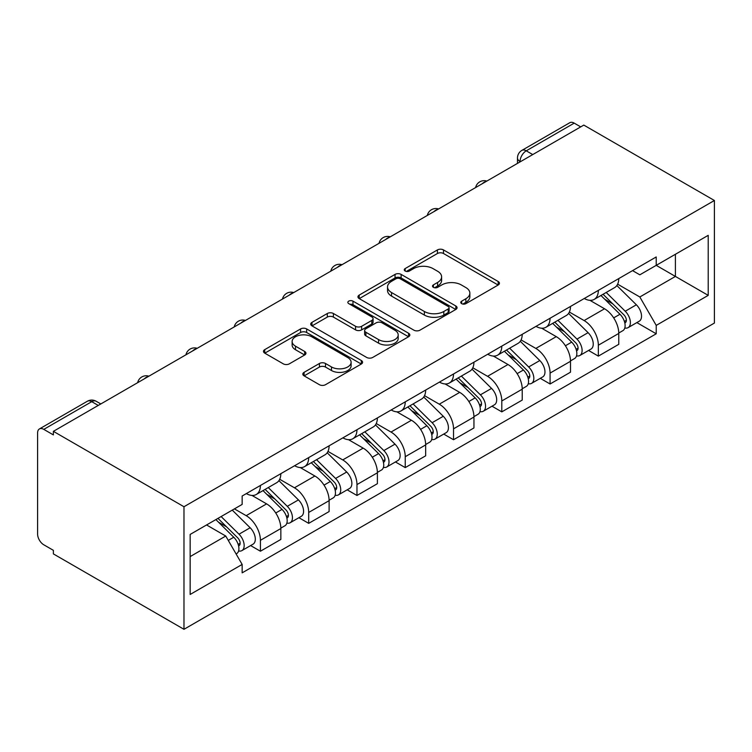 <?xml version="1.0" encoding="UTF-8"?>
<svg xmlns="http://www.w3.org/2000/svg" width="752" height="752" viewBox="0 0 752 752"><rect width="100%" height="100%" fill="white"/><g stroke="black" fill="none" stroke-linecap="round" stroke-linejoin="round"><path stroke-width="1.13" d="M461.653 303.639A3.008 1.739 0 0 0 465.911 303.639L498.181 285.008A4.296 2.482 0 0 0 499.441 283.25A4.296 2.482 0 0 0 498.181 281.502L443.501 249.927A4.296 2.482 0 0 0 437.429 249.927L405.159 268.567A3.008 1.739 0 0 0 404.275 269.789A3.008 1.739 0 0 0 405.159 271.021A3.008 1.739 0 0 0 409.408 271.021L413.581 268.605A13.743 7.934 0 0 1 433.02 268.605L437.579 271.237A13.743 7.934 0 0 1 441.612 276.849A13.743 7.934 0 0 1 437.579 282.461L433.406 284.876A3.008 1.739 0 0 0 432.522 286.098A3.008 1.739 0 0 0 433.406 287.33A3.008 1.739 0 0 0 437.655 287.33L441.838 284.914A13.743 7.934 0 0 1 461.277 284.914L465.826 287.546A13.743 7.934 0 0 1 469.859 293.158A13.743 7.934 0 0 1 465.826 298.77L461.653 301.185A3.008 1.739 0 0 0 460.769 302.407A3.008 1.739 0 0 0 461.653 303.639L461.653 301.185M304.081 372.343A4.296 2.482 0 0 0 302.821 374.092A4.296 2.482 0 0 0 304.081 375.85L319.421 384.704A4.296 2.482 0 0 0 325.494 384.704L361.336 364.015A4.296 2.482 0 0 0 362.596 362.257A4.296 2.482 0 0 0 361.336 360.509L306.656 328.934A4.296 2.482 0 0 0 300.584 328.934L264.742 349.633A4.296 2.482 0 0 0 263.482 351.381A4.296 2.482 0 0 0 264.742 353.139L283.269 363.836A4.296 2.482 0 0 0 289.341 363.836L304.682 354.982A4.296 2.482 0 0 0 305.942 353.224A4.296 2.482 0 0 0 304.682 351.475L295.498 346.164A11.487 6.636 0 0 1 292.133 341.474A11.487 6.636 0 0 1 299.221 335.345A11.487 6.636 0 0 1 311.751 336.783L347.744 357.567A11.487 6.636 0 0 1 351.109 362.257A11.487 6.636 0 0 1 344.012 368.386A11.487 6.636 0 0 1 331.491 366.948L325.494 363.489A4.296 2.482 0 0 0 319.421 363.489L304.081 372.343L304.081 375.85M183.977 506.735L53.383 431.338L583.806 125.095L714.4 200.493L183.977 506.735L183.977 629.302L714.4 323.059L714.4 200.493M413.891 330.166A4.296 2.482 0 0 0 419.964 330.166L455.806 309.467A4.296 2.482 0 0 0 457.066 307.718A4.296 2.482 0 0 0 455.806 305.961L401.126 274.395A4.296 2.482 0 0 0 395.054 274.395L359.212 295.094A4.296 2.482 0 0 0 357.952 296.843A4.296 2.482 0 0 0 359.212 298.6L413.891 330.166M349.934 304.287A3.008 1.739 0 0 1 352.979 304.71L352.979 301.138L408.571 333.23A4.296 2.482 0 0 1 409.831 334.988A4.296 2.482 0 0 1 408.571 336.746L372.729 357.435A4.296 2.482 0 0 1 366.656 357.435L311.977 325.87L311.977 322.364A4.296 2.482 0 0 0 310.717 324.112A4.296 2.482 0 0 0 311.977 325.87M311.977 322.364L327.317 313.499A4.296 2.482 0 0 1 333.39 313.499L355.564 326.302A4.296 2.482 0 0 0 361.637 326.302L371.817 320.427A4.296 2.482 0 0 0 373.077 318.679A4.296 2.482 0 0 0 371.817 316.921L348.731 303.592A3.008 1.739 0 0 1 347.847 302.37A3.008 1.739 0 0 1 349.708 300.762A3.008 1.739 0 0 1 352.979 301.138M53.383 431.338L53.383 434.91L43.785 429.373A8.751 5.057 -120 0 0 39.414 428.941A8.751 5.057 -120 0 0 37.6 432.945L37.6 534.07A8.751 5.057 -120 0 0 43.785 544.786L53.383 550.332L53.383 553.904L183.977 629.302M532.745 154.574L526.25 150.823A8.751 5.057 60 0 0 521.869 150.391L569.837 122.698A8.751 5.057 60 0 1 574.208 123.131L526.25 150.823A8.751 5.057 120 0 0 520.055 161.548L520.055 161.906M580.713 126.881L574.208 123.131M598.348 290.366A20.135 11.628 60 0 1 594.183 299.399L614.61 287.612A20.135 11.628 -120 0 0 618.774 278.578M569.367 312.042L584.116 320.559A20.135 11.628 60 0 1 598.348 345.215L618.774 333.427A20.135 11.628 -120 0 0 604.542 308.771L589.925 300.33M618.774 333.427L618.774 344.322L598.348 356.119L588.562 350.46M594.183 299.399A20.135 11.628 60 0 1 584.266 298.497M598.348 345.215L598.348 356.119M550.069 318.237A20.135 11.628 60 0 1 545.905 327.28L566.331 315.483A20.135 11.628 -120 0 0 570.495 306.449M540.284 378.331L550.079 383.99L570.495 372.193L570.495 361.298A20.135 11.628 -120 0 0 556.264 336.642L541.647 328.201M545.905 327.28A20.135 11.628 60 0 1 535.997 326.368M521.089 339.913L535.838 348.43A20.135 11.628 60 0 1 550.079 373.086L550.079 383.99M501.8 346.108A20.135 11.628 60 0 1 497.627 355.151L518.053 343.354A20.135 11.628 -120 0 0 522.217 334.32M492.005 406.212L501.8 411.861L522.226 400.073L522.226 389.169A20.135 11.628 -120 0 0 507.985 364.513L493.368 356.072M497.627 355.151A20.135 11.628 60 0 1 487.719 354.239M472.811 367.794L487.559 376.31A20.135 11.628 60 0 1 501.8 400.966L501.8 411.861M453.522 373.979A20.135 11.628 60 0 1 449.348 383.022L469.774 371.225A20.135 11.628 -120 0 0 473.948 362.191M443.727 434.083L453.522 439.732L473.948 427.944L473.948 417.04A20.135 11.628 -120 0 0 459.707 392.384L445.09 383.943M449.348 383.022A20.135 11.628 60 0 1 439.441 382.11M424.532 395.665L439.29 404.181A20.135 11.628 60 0 1 453.522 428.837L453.522 439.732M405.243 401.859A20.135 11.628 60 0 1 401.079 410.893L421.496 399.096A20.135 11.628 -120 0 0 425.67 390.062M395.449 461.954L405.243 467.603L425.67 455.815L425.67 444.911A20.135 11.628 -120 0 0 411.438 420.255L396.812 411.814M401.079 410.893A20.135 11.628 60 0 1 391.162 409.981M376.254 423.536L391.012 432.052A20.135 11.628 60 0 1 405.243 456.708L405.243 467.603M356.965 429.73A20.135 11.628 60 0 1 352.801 438.764L373.227 426.976A20.135 11.628 -120 0 0 377.391 417.933M347.18 489.825L356.965 495.474L377.391 483.686L377.391 472.792A20.135 11.628 -120 0 0 363.16 448.126L348.543 439.694M352.801 438.764A20.135 11.628 60 0 1 342.884 437.852M327.985 451.407L342.733 459.923A20.135 11.628 60 0 1 356.965 484.579L356.965 495.474M308.687 457.601A20.135 11.628 60 0 1 304.522 466.635L324.949 454.847A20.135 11.628 -120 0 0 329.113 445.804M298.901 517.696L308.696 523.354L329.113 511.557L329.113 500.663A20.135 11.628 -120 0 0 314.881 476.007L300.264 467.565M304.522 466.635A20.135 11.628 60 0 1 294.615 465.732M279.706 479.278L294.455 487.794A20.135 11.628 60 0 1 308.696 512.45L308.696 523.354M260.418 485.472A20.135 11.628 60 0 1 256.244 494.506L276.67 482.718A20.135 11.628 -120 0 0 280.834 473.675M250.623 545.567L260.418 551.225L280.844 539.428L280.844 528.534A20.135 11.628 -120 0 0 266.603 503.878L251.986 495.436M256.244 494.506A20.135 11.628 60 0 1 246.336 493.603M234.417 508.878L246.177 515.665A20.135 11.628 60 0 1 260.418 540.321L260.418 551.225M632.545 270.626L639.82 274.818L708.215 235.338L675.409 254.279L675.409 276.435L639.82 296.974L617.636 284.171M190.162 556.583L225.75 536.035L242.153 564.442L190.162 594.456L190.162 534.428L242.153 504.413L242.153 496.01L656.223 256.958L656.223 265.353L708.215 295.367L656.223 325.39L639.82 296.974M708.215 235.338L708.215 295.367M242.153 564.442L242.153 572.845L656.223 333.785L656.223 325.39M225.75 536.035L206.565 524.962M636.831 322.589L656.223 333.785M462.856 304.062L465.826 302.342A13.743 7.934 0 0 0 469.859 296.73L469.859 293.158M441.612 276.849L441.612 280.421A13.743 7.934 0 0 1 437.579 286.033L434.609 287.753M498.125 285.036L443.501 253.509A4.296 2.482 0 0 0 437.429 253.509L406.353 271.444M455.75 309.504L401.126 277.967A4.296 2.482 0 0 0 395.054 277.967L359.268 298.629M448.211 308.94A3.008 1.739 0 0 0 449.094 307.718A3.008 1.739 0 0 0 448.211 306.487L400.214 278.776A3.008 1.739 0 0 0 395.966 278.776L391.557 281.323A13.743 7.934 0 0 0 387.534 286.935A13.743 7.934 0 0 0 391.557 292.547L424.363 311.488A13.743 7.934 0 0 0 443.812 311.488L448.211 308.94L448.211 312.522A3.008 1.739 0 0 0 449.094 311.29L449.094 307.718M387.534 286.935L387.534 290.507A13.743 7.934 0 0 0 391.557 296.119L391.557 292.547M448.211 312.522L443.812 315.06A13.743 7.934 0 0 1 424.363 315.06L391.557 296.119M312.033 325.898L327.317 317.081L327.317 313.499M373.077 318.679L373.077 322.251A4.296 2.482 0 0 1 371.817 324.009L361.637 329.884A4.296 2.482 0 0 1 355.564 329.884L333.39 317.081A4.296 2.482 0 0 0 327.317 317.081M352.979 304.71L408.515 336.774M378.576 339.594A11.487 6.636 0 0 0 391.096 341.032A11.487 6.636 0 0 0 398.193 334.903A11.487 6.636 0 0 0 394.828 330.213L382.148 322.89A4.296 2.482 0 0 0 376.066 322.89L365.895 328.765A4.296 2.482 0 0 0 364.635 330.513A4.296 2.482 0 0 0 365.895 332.271L378.576 339.594L378.576 343.166A11.487 6.636 0 0 0 391.096 344.604A11.487 6.636 0 0 0 398.193 338.475L398.193 334.903M364.635 330.513L364.635 334.085A4.296 2.482 0 0 0 365.895 335.843L365.895 332.271M378.576 343.166L365.895 335.843M351.109 362.257L351.109 365.829A11.487 6.636 0 0 1 344.012 371.958A11.487 6.636 0 0 1 331.491 370.52L325.494 367.061A4.296 2.482 0 0 0 319.421 367.061L304.137 375.887M292.133 341.474L292.133 345.046A11.487 6.636 0 0 0 295.498 349.736L295.498 346.164M304.626 355.01L295.498 349.736M361.28 364.043L306.656 332.506A4.296 2.482 0 0 0 300.584 332.506L264.798 353.167M600.951 295.498L619.968 314.261A10.942 6.317 60 0 1 622.853 330.664L618.774 333.023M604.74 299.24L612.805 303.893M603.057 294.276L623.887 314.825A5.255 3.036 60 0 1 625.269 322.702A5.255 3.036 60 0 1 624.79 322.89M606.206 292.462L625.232 311.225A10.942 6.317 60 0 1 628.117 327.628A10.942 6.317 60 0 1 624.809 327.975M616.856 285.534L636.371 304.786A10.942 6.317 60 0 1 639.256 321.198L628.117 327.628M552.673 323.369L571.689 342.132A10.942 6.317 60 0 1 574.575 358.535L570.495 360.894M556.461 327.111L564.526 331.764M554.779 322.147L575.609 342.696A5.255 3.036 60 0 1 576.991 350.573A5.255 3.036 60 0 1 576.511 350.761M557.937 320.333L576.953 339.096A10.942 6.317 60 0 1 579.839 355.499A10.942 6.317 60 0 1 576.53 355.846M568.578 313.405L588.092 332.666A10.942 6.317 60 0 1 590.978 349.069L579.839 355.499M504.395 351.24L523.411 370.003A10.942 6.317 60 0 1 526.297 386.406L522.217 388.765M508.192 354.982L516.248 359.635M506.51 350.018L527.331 370.567A5.255 3.036 60 0 1 528.712 378.444A5.255 3.036 60 0 1 528.233 378.632M509.659 348.204L528.675 366.967A10.942 6.317 60 0 1 531.561 383.37A10.942 6.317 60 0 1 528.261 383.717M520.299 341.276L539.814 360.537A10.942 6.317 60 0 1 542.7 376.94L531.561 383.37M456.116 379.111L475.142 397.874A10.942 6.317 60 0 1 478.028 414.277L473.939 416.636M459.914 382.853L467.97 387.506M458.231 377.899L479.052 398.438A5.255 3.036 60 0 1 480.443 406.315A5.255 3.036 60 0 1 479.964 406.503M461.38 376.075L480.396 394.838A10.942 6.317 60 0 1 483.282 411.241A10.942 6.317 60 0 1 479.983 411.598M472.021 369.157L491.535 388.408A10.942 6.317 60 0 1 494.421 404.811L483.282 411.241M407.847 406.982L426.863 425.745A10.942 6.317 60 0 1 429.749 442.148L425.66 444.507M411.635 410.724L419.701 415.386M409.953 405.77L430.774 426.309A5.255 3.036 60 0 1 432.165 434.186A5.255 3.036 60 0 1 431.686 434.374M413.102 403.946L432.118 422.709A10.942 6.317 60 0 1 435.004 439.112A10.942 6.317 60 0 1 431.704 439.469M423.743 397.028L443.266 416.279A10.942 6.317 60 0 1 446.152 432.682L435.004 439.112M359.569 434.853L378.585 453.616A10.942 6.317 60 0 1 381.471 470.028L377.391 472.378M363.357 438.604L371.422 443.257M361.674 433.641L382.505 454.189A5.255 3.036 60 0 1 383.887 462.057A5.255 3.036 60 0 1 383.407 462.245M364.823 431.817L383.849 450.58A10.942 6.317 60 0 1 386.735 466.983A10.942 6.317 60 0 1 383.426 467.34M375.474 424.899L394.988 444.15A10.942 6.317 60 0 1 397.874 460.553L386.735 466.983M311.29 462.734L330.307 481.496A10.942 6.317 60 0 1 333.192 497.899L329.113 500.249M315.079 466.475L323.144 471.128M313.396 461.512L334.226 482.06A5.255 3.036 60 0 1 335.608 489.928A5.255 3.036 60 0 1 335.129 490.125M316.554 459.688L335.571 478.451A10.942 6.317 60 0 1 338.456 494.863A10.942 6.317 60 0 1 335.148 495.211M327.195 452.77L346.71 472.021A10.942 6.317 60 0 1 349.595 488.424L338.456 494.863M263.012 490.605L282.028 509.367A10.942 6.317 60 0 1 284.914 525.77L280.834 528.13M266.81 494.346L274.865 498.999M265.127 489.383L285.948 509.931A5.255 3.036 60 0 1 287.33 517.808A5.255 3.036 60 0 1 286.85 517.996M268.276 487.569L287.292 506.331A10.942 6.317 60 0 1 290.178 522.734A10.942 6.317 60 0 1 286.879 523.082M278.917 480.641L298.431 499.892A10.942 6.317 60 0 1 301.317 516.295L290.178 522.734M215.871 519.585L233.759 537.238A10.942 6.317 60 0 1 236.645 553.641L236.1 553.951M218.531 522.217L226.587 526.87M217.977 518.372L237.67 537.802A5.255 3.036 60 0 1 239.061 545.679A5.255 3.036 60 0 1 238.581 545.867M221.126 516.549L239.014 534.202A10.942 6.317 60 0 1 241.9 550.605A10.942 6.317 60 0 1 238.6 550.953M232.265 510.119L250.153 527.763A10.942 6.317 60 0 1 253.039 544.175L241.9 550.605M520.365 161.727L520.055 161.548A8.751 5.057 0 0 1 517.489 157.976L517.489 163.381M308.696 512.45L329.113 500.663M356.965 484.579L377.391 472.792M405.243 456.708L425.67 444.911M453.522 428.837L473.948 417.04M501.8 400.966L522.226 389.169M550.079 373.086L570.495 361.298M260.418 540.321L280.844 528.534M246.177 515.665L266.603 503.878M294.455 487.794L314.881 476.007M342.733 459.923L363.16 448.126M391.012 432.052L411.438 420.255M439.29 404.181L459.707 392.384M487.559 376.31L507.985 364.513M535.838 348.43L556.264 336.642M584.116 320.559L604.542 308.771M486.093 181.514A8.751 5.057 120 0 0 482.229 183.742M437.814 209.385A8.751 5.057 120 0 0 433.951 211.613M389.536 237.256A8.751 5.057 120 0 0 385.673 239.493M341.258 265.127A8.751 5.057 120 0 0 337.394 267.364M292.989 292.998A8.751 5.057 120 0 0 289.116 295.235M244.71 320.878A8.751 5.057 120 0 0 240.847 323.106M196.432 348.749A8.751 5.057 120 0 0 192.568 350.977M148.153 376.62A8.751 5.057 120 0 0 144.29 378.848M98.258 405.431L91.753 401.671L43.785 429.373M100.815 403.946L96.134 401.239A8.751 5.057 120 0 0 91.753 401.671A8.751 5.057 60 0 0 87.382 401.239L39.414 428.941M465.826 302.342L465.826 298.77M433.406 287.33L433.406 284.876M437.579 286.033L437.579 282.461M405.159 271.021L405.159 268.567M437.429 253.509L437.429 249.927M443.501 253.509L443.501 249.927M498.181 285.008L498.181 281.502M359.212 298.6L359.212 295.094M395.054 277.967L395.054 274.395M401.126 277.967L401.126 274.395M455.806 309.467L455.806 305.961M424.363 315.06L424.363 311.488M443.812 315.06L443.812 311.488M333.39 317.081L333.39 313.499M355.564 329.884L355.564 326.302M361.637 329.884L361.637 326.302M371.817 324.009L371.817 320.427M408.571 336.746L408.571 333.23M319.421 367.061L319.421 363.489M325.494 367.061L325.494 363.489M331.491 370.52L331.491 366.948M304.682 354.982L304.682 351.475M264.742 353.139L264.742 349.633M300.584 332.506L300.584 328.934M306.656 332.506L306.656 328.934M361.336 364.015L361.336 360.509M619.968 314.261L613.679 317.889M626.36 320.296L624.386 321.433M636.371 304.786L625.232 311.225M571.689 342.132L565.41 345.76M578.081 348.167L576.107 349.304M588.092 332.666L576.953 339.096M523.411 370.003L517.132 373.631M529.803 376.038L527.829 377.175M539.814 360.537L528.675 366.967M475.142 397.874L468.853 401.502M481.524 403.909L479.56 405.046M491.535 388.408L480.396 394.838M426.863 425.745L420.575 429.373M433.255 431.78L431.281 432.917M443.266 416.279L432.118 422.709M378.585 453.616L372.296 457.244M384.977 459.651L383.003 460.797M394.988 444.15L383.849 450.58M330.307 481.496L324.027 485.125M336.699 487.531L334.725 488.668M346.71 472.021L335.571 478.451M282.028 509.367L275.749 512.996M288.42 515.402L286.446 516.539M298.431 499.892L287.292 506.331M233.759 537.238L228.279 540.397M240.142 543.273L238.177 544.41M250.153 527.763L239.014 534.202M486.835 181.082A8.751 8.751 0 0 0 475.602 187.568M438.557 208.953A8.751 8.751 0 0 0 427.324 215.439M390.279 236.833A8.751 8.751 0 0 0 379.046 243.31M342 264.704A8.751 8.751 0 0 0 330.777 271.181M293.731 292.575A8.751 8.751 0 0 0 282.498 299.061M245.453 320.446A8.751 8.751 0 0 0 234.22 326.932M197.174 348.317A8.751 8.751 0 0 0 185.941 354.803M148.896 376.188A8.751 8.751 0 0 0 137.663 382.674M96.134 401.239A8.751 8.751 0 0 0 87.382 401.239M521.869 150.391A8.751 8.751 0 0 0 517.489 157.976"/></g></svg>
